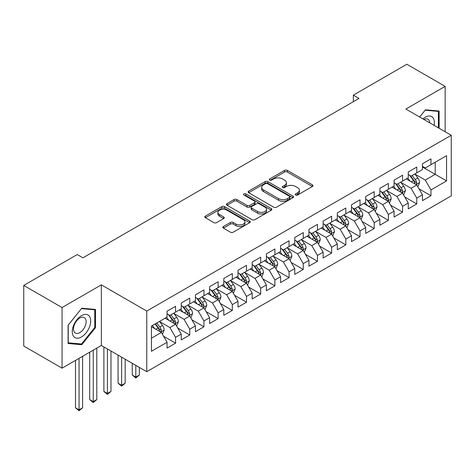 <?xml version="1.0" encoding="UTF-8"?>
<svg xmlns="http://www.w3.org/2000/svg" width="475" height="475" viewBox="0 0 475 475"><rect width="100%" height="100%" fill="white"/><g stroke="black" fill="none" stroke-linecap="round" stroke-linejoin="round"><path stroke-width="0.71" d="M295.64 195.017A1.377 0.796 0 0 0 297.593 195.017L312.39 186.473A1.971 1.14 0 0 0 312.966 185.672A1.971 1.14 0 0 0 312.39 184.864L287.322 170.394A1.971 1.14 0 0 0 284.537 170.394L269.741 178.933A1.377 0.796 0 0 0 269.331 179.497A1.377 0.796 0 0 0 269.741 180.061A1.377 0.796 0 0 0 271.688 180.061L273.6 178.956A6.3 3.64 0 0 1 282.518 178.956L284.602 180.162A6.3 3.64 0 0 1 286.449 182.732A6.3 3.64 0 0 1 284.602 185.309L282.69 186.414A1.377 0.796 0 0 0 282.287 186.978A1.377 0.796 0 0 0 282.69 187.536A1.377 0.796 0 0 0 284.638 187.536L286.556 186.432A6.3 3.64 0 0 1 295.468 186.432L297.558 187.637A6.3 3.64 0 0 1 299.404 190.214A6.3 3.64 0 0 1 297.558 192.785L295.64 193.889A1.377 0.796 0 0 0 295.236 194.453A1.377 0.796 0 0 0 295.64 195.017L295.64 193.889M223.398 226.516A1.971 1.14 0 0 0 222.817 227.317A1.971 1.14 0 0 0 223.398 228.125L230.428 232.186A1.971 1.14 0 0 0 233.213 232.186L249.648 222.698A1.971 1.14 0 0 0 250.224 221.89A1.971 1.14 0 0 0 249.648 221.089L224.58 206.613A1.971 1.14 0 0 0 221.795 206.613L205.36 216.101A1.971 1.14 0 0 0 204.784 216.909A1.971 1.14 0 0 0 205.36 217.71L213.857 222.615A1.971 1.14 0 0 0 216.642 222.615L223.672 218.553A1.971 1.14 0 0 0 224.253 217.752A1.971 1.14 0 0 0 223.672 216.944L219.462 214.516A5.267 3.04 0 0 1 217.918 212.367A5.267 3.04 0 0 1 221.172 209.552A5.267 3.04 0 0 1 226.913 210.211L243.414 219.741A5.267 3.04 0 0 1 244.958 221.89A5.267 3.04 0 0 1 241.704 224.705A5.267 3.04 0 0 1 235.962 224.046L233.213 222.454A1.971 1.14 0 0 0 230.428 222.454L223.398 226.516L223.398 228.125M62.059 307.545L62.059 368.167L101.359 345.473L101.359 284.858L62.059 307.545L23.75 285.428L77.241 254.547L82.917 257.824L359.023 98.414L353.347 95.137L353.347 101.692M101.359 284.858L146.763 311.066L451.25 135.274L451.25 195.896L146.763 371.688L146.763 311.066M445.146 131.753L445.146 86.373L405.846 109.06L451.25 135.274M445.146 86.373L406.838 64.256L353.347 95.137M273.743 207.177A1.971 1.14 0 0 0 276.527 207.177L292.962 197.689A1.971 1.14 0 0 0 293.538 196.888A1.971 1.14 0 0 0 292.962 196.08L267.894 181.61A1.971 1.14 0 0 0 265.109 181.61L248.674 191.098A1.971 1.14 0 0 0 248.098 191.9A1.971 1.14 0 0 0 248.674 192.702L273.743 207.177M244.417 195.314A1.377 0.796 0 0 1 245.818 195.51L245.818 193.871L271.302 208.584A1.971 1.14 0 0 1 271.884 209.386A1.971 1.14 0 0 1 271.302 210.193L254.873 219.682A1.971 1.14 0 0 1 252.083 219.682L227.014 205.206L227.014 203.597A1.971 1.14 0 0 0 226.438 204.404A1.971 1.14 0 0 0 227.014 205.206M227.014 203.597L234.05 199.542A1.971 1.14 0 0 1 236.835 199.542L247 205.408A1.971 1.14 0 0 0 249.785 205.408L254.452 202.712A1.971 1.14 0 0 0 255.027 201.911A1.971 1.14 0 0 0 254.452 201.109L243.871 194.993A1.377 0.796 0 0 1 243.467 194.435A1.377 0.796 0 0 1 244.316 193.699A1.377 0.796 0 0 1 245.818 193.871M422.447 166.974L435.219 174.349L435.219 162.224L446.565 155.675L430.962 164.683L430.962 158.87L422.447 163.78L422.447 169.599L416.771 172.876L416.771 167.058L408.257 171.974L408.257 177.792L402.586 181.064L402.586 175.251L394.072 180.167L394.072 185.98L388.396 189.258L388.396 183.445L379.881 188.355L379.881 194.174L374.205 197.452L374.205 191.633L365.691 196.549L365.691 202.368L360.02 205.639L360.02 199.827L351.506 204.743L351.506 210.556L345.83 213.833L345.83 208.014L337.315 212.931L337.315 218.749L331.639 222.027L331.639 216.208L323.131 221.124L323.131 226.937L317.454 230.215L317.454 224.402L308.94 229.318L308.94 235.131L303.264 238.408L303.264 232.59L294.749 237.506L294.749 243.325L289.073 246.602L289.073 240.783L280.565 245.7L280.565 251.513L274.888 254.79L274.888 248.977L266.374 253.893L266.374 259.706L260.698 262.984L260.698 257.165L252.183 262.081L252.183 267.9L246.507 271.178L246.507 265.359L237.999 270.275L237.999 276.088L232.322 279.365L232.322 273.553L223.808 278.463L223.808 284.282L218.132 287.559L218.132 281.74L209.618 286.657L209.618 292.475L203.941 295.753L203.941 289.934L195.433 294.85L195.433 300.663L189.757 303.941L189.757 298.128L181.242 303.038L181.242 308.857L175.566 312.134L175.566 306.316L167.052 311.232L167.052 317.051L151.448 326.058L151.448 351.292L167.052 342.279L161.381 332.447L151.448 326.717M446.565 155.675L446.565 180.904L430.962 189.917L425.285 180.084L414.996 174.147M418.974 188.807L430.962 195.73L430.962 189.917M430.962 195.73L422.447 200.646L422.447 194.827L416.771 198.105L411.095 188.278L400.811 182.335M404.783 197L416.771 203.923L416.771 198.105M416.771 203.923L408.257 208.84L408.257 203.021L402.586 206.298L396.91 196.466L386.62 190.528M390.593 205.194L402.586 212.111L402.586 206.298M402.586 212.111L394.072 217.027L394.072 211.215L388.396 214.486L382.719 204.66L372.43 198.722M376.408 213.382L388.396 220.305L388.396 214.486M388.396 220.305L379.881 225.221L379.881 219.402L374.205 222.68L368.529 212.853L358.245 206.91M362.217 221.576L374.205 228.499L374.205 222.68M374.205 228.499L365.691 233.409L365.691 227.596L360.02 230.874L354.344 221.041L344.054 215.104M348.027 229.769L360.02 236.687L360.02 230.874M360.02 236.687L351.506 241.603L351.506 235.79L345.83 239.062L340.153 229.235L329.87 223.297M333.842 237.957L345.83 244.88L345.83 239.062M345.83 244.88L337.315 249.797L337.315 243.978L331.639 247.255L325.963 237.423L315.679 231.485M319.651 246.151L331.639 253.074L331.639 247.255M331.639 253.074L323.131 257.984L323.131 252.172L317.454 255.449L311.778 245.617L301.488 239.679M305.461 254.339L317.454 261.262L317.454 255.449M317.454 261.262L308.94 266.178L308.94 260.365L303.264 263.637L297.587 253.81L287.304 247.873M291.276 262.533L303.264 269.456L303.264 263.637M303.264 269.456L294.749 274.372L294.749 268.553L289.073 271.831L283.403 261.998L273.113 256.061M277.085 270.726L289.073 277.649L289.073 271.831M289.073 277.649L280.565 282.56L280.565 276.747L274.888 280.024L269.212 270.192L258.923 264.254M262.895 278.914L274.888 285.837L274.888 280.024M274.888 285.837L266.374 290.753L266.374 284.935L260.698 288.212L255.022 278.386L244.738 272.442M248.71 287.108L260.698 294.031L260.698 288.212M260.698 294.031L252.183 298.947L252.183 293.128L246.507 296.406L240.837 286.573L230.547 280.636M234.519 295.302L246.507 302.225L246.507 296.406M246.507 302.225L237.999 307.135L237.999 301.322L232.322 304.6L226.646 294.767L216.357 288.83M220.335 303.489L232.322 310.412L232.322 304.6M232.322 310.412L223.808 315.329L223.808 309.51L218.132 312.787L212.456 302.961L202.172 297.017M206.144 311.683L218.132 318.606L218.132 312.787M218.132 318.606L209.618 323.522L209.618 317.704L203.941 320.981L198.271 311.149L187.981 305.211M191.953 319.877L203.941 326.794L203.941 320.981M203.941 326.794L195.433 331.71L195.433 325.897L189.757 329.175L184.08 319.343L173.791 313.405M177.769 328.065L189.757 334.988L189.757 329.175M189.757 334.988L181.242 339.904L181.242 334.085L175.566 337.363L169.89 327.536L159.606 321.593M163.578 336.258L175.566 343.182L175.566 337.363M175.566 343.182L167.052 348.098L167.052 342.279M167.052 313.773L169.89 315.412L175.566 312.134M151.448 338.182L161.381 332.447M181.242 305.579L184.08 307.218L189.757 303.941M169.89 327.536L175.566 324.259L165.068 318.197M181.242 334.085L175.566 324.259M195.433 297.386L198.271 299.024L203.941 295.753M184.08 319.343L189.757 316.065L179.253 310.003M195.433 325.897L189.757 316.065M209.618 289.198L212.456 290.837L218.132 287.559M198.271 311.149L203.941 307.871L193.444 301.809M209.618 317.704L203.941 307.871M223.808 281.004L226.646 282.643L232.322 279.365M212.456 302.961L218.132 299.683L207.634 293.621M223.808 309.51L218.132 299.683M237.999 272.816L240.837 274.449L246.507 271.178M226.646 294.767L232.322 291.49L221.819 285.428M237.999 301.322L232.322 291.49M252.183 264.623L255.022 266.261L260.698 262.984M240.837 286.573L246.507 283.302L236.01 277.24M252.183 293.128L246.507 283.302M266.374 256.429L269.212 258.067L274.888 254.79M255.022 278.386L260.698 275.108L250.2 269.046M266.374 284.935L260.698 275.108M280.565 248.241L283.403 249.88L289.073 246.602M269.212 270.192L274.888 266.914L264.385 260.852M280.565 276.747L274.888 266.914M294.749 240.047L297.587 241.686L303.264 238.408M283.403 261.998L289.073 258.727L278.576 252.664M294.749 268.553L289.073 258.727M308.94 231.853L311.778 233.492L317.454 230.215M297.587 253.81L303.264 250.533L292.766 244.471M308.94 260.365L303.264 250.533M323.131 223.666L325.963 225.304L331.639 222.027M311.778 245.617L317.454 242.339L306.951 236.277M323.131 252.172L317.454 242.339M337.315 215.472L340.153 217.111L345.83 213.833M325.963 237.423L331.639 234.151L321.142 228.089M337.315 243.978L331.639 234.151M351.506 207.278L354.344 208.917L360.02 205.639M340.153 229.235L345.83 225.958L335.332 219.895M351.506 235.79L345.83 225.958M365.691 199.09L368.529 200.729L374.205 197.452M354.344 221.041L360.02 217.764L349.517 211.702M365.691 227.596L360.02 217.764M379.881 190.897L382.719 192.535L388.396 189.258M368.529 212.853L374.205 209.576L363.707 203.514M379.881 219.402L374.205 209.576M394.072 182.703L396.91 184.342L402.586 181.064M382.719 204.66L388.396 201.382L377.892 195.32M394.072 211.215L388.396 201.382M408.257 174.515L411.095 176.154L416.771 172.876M396.91 196.466L402.586 193.188L392.083 187.126M408.257 203.021L402.586 193.188M422.447 166.321L425.285 167.96L430.962 164.683M411.095 188.278L416.771 185.001L406.273 178.938M422.447 194.827L416.771 185.001M23.75 285.428L23.75 346.049L62.059 368.167M101.359 345.473L146.763 371.688M425.285 180.084L435.219 174.349L446.565 180.904M439.12 128.274L439.12 111.031L425.428 109.808L419.633 117.022M95.475 327.691L95.475 309.439L81.783 308.216L68.091 325.244L68.091 343.502L81.783 344.725L95.475 327.691L94.763 327.281M296.192 195.213L297.558 194.423A6.3 3.64 0 0 0 299.404 191.852L299.404 190.214M286.449 182.732L286.449 184.371A6.3 3.64 0 0 1 284.602 186.948L283.243 187.732M312.36 186.485L287.322 172.027A1.971 1.14 0 0 0 284.537 172.027L270.287 180.257M292.933 197.707L267.894 183.249A1.971 1.14 0 0 0 265.109 183.249L248.698 192.719M289.477 197.446A1.377 0.796 0 0 0 289.881 196.888A1.377 0.796 0 0 0 289.477 196.323L267.473 183.617A1.377 0.796 0 0 0 265.525 183.617L263.506 184.787A6.3 3.64 0 0 0 261.66 187.358A6.3 3.64 0 0 0 263.506 189.929L278.546 198.615A6.3 3.64 0 0 0 287.458 198.615L289.477 197.446L289.477 199.084A1.377 0.796 0 0 0 289.881 198.526L289.881 196.888M261.66 187.358L261.66 188.997A6.3 3.64 0 0 0 263.506 191.567L263.506 189.929M289.477 199.084L287.458 200.254A6.3 3.64 0 0 1 278.546 200.254L263.506 191.567M227.044 205.224L234.05 201.174L234.05 199.542M255.027 201.911L255.027 203.549A1.971 1.14 0 0 1 254.452 204.351L249.785 207.047A1.971 1.14 0 0 1 247 207.047L236.835 201.174A1.971 1.14 0 0 0 234.05 201.174M245.818 195.51L271.278 210.205M257.551 211.5A5.267 3.04 0 0 0 263.293 212.159A5.267 3.04 0 0 0 266.546 209.35A5.267 3.04 0 0 0 265.002 207.195L259.19 203.84A1.971 1.14 0 0 0 256.405 203.84L251.738 206.536A1.971 1.14 0 0 0 251.162 207.338A1.971 1.14 0 0 0 251.738 208.145L257.551 211.5L257.551 213.138A5.267 3.04 0 0 0 263.293 213.797A5.267 3.04 0 0 0 266.546 210.989L266.546 209.35M251.162 207.338L251.162 208.976A1.971 1.14 0 0 0 251.738 209.778L251.738 208.145M257.551 213.138L251.738 209.778M244.958 221.89L244.958 223.529A5.267 3.04 0 0 1 241.704 226.343A5.267 3.04 0 0 1 235.962 225.678L233.213 224.093A1.971 1.14 0 0 0 230.428 224.093L223.422 228.137M217.918 212.367L217.918 213.999A5.267 3.04 0 0 0 219.462 216.155L219.462 214.516M223.648 218.571L219.462 216.155M249.624 222.71L224.58 208.252A1.971 1.14 0 0 0 221.795 208.252L205.384 217.728M80.334 343.888L81.783 344.725M417.822 186.817L419.579 182.525A5.32 3.07 -120 0 0 417.881 177.994L414.871 173.975M410.067 181.129L407.776 178.072M406.707 179.188L406.446 178.838M415.767 184.419L416.593 183.677L416.712 182.75A5.32 3.07 -120 0 0 415.186 179.556L412.175 175.53M410.453 175.78L414.176 180.749A2.707 1.562 60 0 1 414.669 181.575L416.712 182.75M409.515 175.239L413.488 180.536A5.32 3.07 60 0 1 415.008 183.736L415.114 184.045M403.631 195.011L405.395 190.718A5.32 3.07 -120 0 0 403.697 186.188L400.68 182.162M395.877 189.317L393.585 186.259M392.516 187.376L392.255 187.031M401.583 192.612L402.402 191.87L402.521 190.944A5.32 3.07 -120 0 0 401.001 187.744L397.985 183.724M396.263 183.973L399.986 188.943A2.707 1.562 60 0 1 400.478 189.763L402.521 190.944M395.331 183.433L399.297 188.729A5.32 3.07 60 0 1 400.817 191.924L400.924 192.232M389.447 203.199L391.204 198.906A5.32 3.07 -120 0 0 389.506 194.382L386.49 190.356M381.692 197.511L379.4 194.453M378.326 195.569L378.064 195.219M387.392 200.806L388.218 200.064L388.33 199.132A5.32 3.07 -120 0 0 386.81 195.938L383.794 191.912M382.078 192.161L385.801 197.131A2.707 1.562 60 0 1 386.294 197.956L388.33 199.132M381.14 191.621L385.106 196.917A5.32 3.07 60 0 1 386.632 200.118L386.739 200.426M434.085 125.364A13.045 7.529 120 0 0 433.129 117.966A13.045 7.529 120 0 0 422.875 118.893M429.768 122.871A8.93 5.154 120 0 0 428.931 120.133A8.93 5.154 120 0 0 427.928 119.201A8.93 5.154 120 0 0 423.831 119.445M425.113 110.2L438.407 111.399L438.407 127.864M437.528 110.895L438.407 111.399M419.657 117.034L425.143 110.212M73.512 336.241A13.045 7.529 120 0 0 86.106 332.868A13.045 7.529 120 0 0 89.484 316.368A13.045 7.529 120 0 0 76.885 319.746A13.045 7.529 120 0 0 73.512 336.241M74.349 332.138A8.93 5.154 120 0 0 75.353 333.07A8.93 5.154 120 0 0 83.659 328.902A8.93 5.154 120 0 0 85.286 318.535A8.93 5.154 120 0 0 84.283 317.603A8.93 5.154 120 0 0 75.976 321.771A8.93 5.154 120 0 0 74.349 332.138M81.498 308.619L94.763 309.801L94.763 327.489L81.498 343.995L68.234 342.808L68.234 325.12L81.468 308.602M93.884 309.296L94.763 309.801M375.256 211.393L377.013 207.1A5.32 3.07 -120 0 0 375.315 202.57L372.305 198.55M367.502 205.705L365.21 202.647M364.141 203.763L363.88 203.413M373.202 208.994L374.027 208.252L374.146 207.326A5.32 3.07 -120 0 0 372.62 204.131L369.609 200.106M367.887 200.355L371.61 205.325A2.707 1.562 60 0 1 372.103 206.15L374.146 207.326M366.955 199.815L370.922 205.111A5.32 3.07 60 0 1 372.442 208.311L372.548 208.62M361.065 219.587L362.829 215.294A5.32 3.07 -120 0 0 361.131 210.763L358.114 206.738M353.311 213.893L351.019 210.835M349.95 211.951L349.689 211.607M359.017 217.188L359.842 216.446L359.955 215.519A5.32 3.07 -120 0 0 358.435 212.319L355.419 208.299M353.697 208.549L357.42 213.518A2.707 1.562 60 0 1 357.912 214.338L359.955 215.519M352.765 208.008L356.731 213.305A5.32 3.07 60 0 1 358.251 216.499L358.364 216.808M346.881 227.774L348.638 223.482A5.32 3.07 -120 0 0 346.94 218.957L343.93 214.932M339.126 222.086L336.834 219.028M335.76 220.145L335.498 219.794M344.826 225.382L345.652 224.639L345.77 223.707A5.32 3.07 -120 0 0 344.244 220.513L341.234 216.487M339.512 216.737L343.235 221.706A2.707 1.562 60 0 1 343.728 222.532L345.77 223.707M338.574 216.196L342.54 221.493A5.32 3.07 60 0 1 344.066 224.693L344.173 225.002M332.69 235.968L334.447 231.675A5.32 3.07 -120 0 0 332.755 227.145L329.739 223.125M324.936 230.28L322.644 227.216M321.575 228.338L321.314 227.988M330.642 233.569L331.461 232.827L331.58 231.901A5.32 3.07 -120 0 0 330.06 228.701L327.043 224.681M325.322 224.93L329.044 229.9A2.707 1.562 60 0 1 329.537 230.725L331.58 231.901M324.389 224.39L328.356 229.686A5.32 3.07 60 0 1 329.876 232.887L329.983 233.189M318.499 244.162L320.263 239.869A5.32 3.07 -120 0 0 318.565 235.339L315.548 231.313M310.745 238.468L308.453 235.41M307.384 236.526L307.123 236.182M316.451 241.763L317.276 241.021L317.389 240.095A5.32 3.07 -120 0 0 315.869 236.894L312.853 232.869M311.131 233.124L314.854 238.094A2.707 1.562 60 0 1 315.347 238.913L317.389 240.095M310.199 232.584L314.165 237.88A5.32 3.07 60 0 1 315.685 241.074L315.798 241.383M304.315 252.35L306.072 248.057A5.32 3.07 -120 0 0 304.374 243.533L301.364 239.507M296.56 246.662L294.268 243.604M293.194 244.72L292.933 244.37M302.26 249.951L303.086 249.215L303.204 248.283A5.32 3.07 -120 0 0 301.678 245.088L298.668 241.062M296.946 241.312L300.669 246.282A2.707 1.562 60 0 1 301.162 247.107L303.204 248.283M296.008 240.772L299.974 246.068A5.32 3.07 60 0 1 301.5 249.268L301.607 249.577M290.124 260.543L291.882 256.251A5.32 3.07 -120 0 0 290.189 251.72L287.173 247.701M282.37 254.855L280.078 251.792M279.009 252.914L278.748 252.563M288.076 258.145L288.895 257.402L289.014 256.476A5.32 3.07 -120 0 0 287.494 253.276L284.478 249.256M282.756 249.506L286.478 254.475A2.707 1.562 60 0 1 286.971 255.301L289.014 256.476M281.823 248.965L285.79 254.262A5.32 3.07 60 0 1 287.31 257.462L287.417 257.765M275.939 268.737L277.697 264.438A5.32 3.07 -120 0 0 275.999 259.914L272.983 255.888M268.179 263.043L265.893 259.985M264.818 261.102L264.557 260.757M273.885 266.338L274.71 265.596L274.823 264.67A5.32 3.07 -120 0 0 273.303 261.47L270.287 257.444M268.571 257.699L272.294 262.669A2.707 1.562 60 0 1 272.781 263.488L274.823 264.67M267.633 257.159L271.599 262.455A5.32 3.07 60 0 1 273.125 265.65L273.232 265.958M261.749 276.925L263.506 272.632A5.32 3.07 -120 0 0 261.808 268.108L258.798 264.082M253.994 271.237L251.703 268.179M250.628 269.295L250.373 268.945M259.694 274.526L260.52 273.79L260.638 272.858A5.32 3.07 -120 0 0 259.113 269.663L256.102 265.638M254.38 265.887L258.103 270.857A2.707 1.562 60 0 1 258.596 271.682L260.638 272.858M253.442 265.347L257.414 270.643A5.32 3.07 60 0 1 258.934 273.843L259.041 274.152M247.558 285.119L249.316 280.826A5.32 3.07 -120 0 0 247.623 276.296L244.607 272.276M239.804 279.425L237.512 276.367M236.443 277.489L236.182 277.139M245.51 282.72L246.329 281.978L246.448 281.052A5.32 3.07 -120 0 0 244.928 277.851L241.912 273.832M240.19 274.081L243.912 279.051A2.707 1.562 60 0 1 244.405 279.87L246.448 281.052M239.257 273.541L243.224 278.837A5.32 3.07 60 0 1 244.744 282.037L244.851 282.34M233.373 293.307L235.131 289.014A5.32 3.07 -120 0 0 233.433 284.489L230.417 280.464M225.613 287.618L223.327 284.561M222.252 285.677L221.991 285.332M231.319 290.914L232.144 290.172L232.257 289.245A5.32 3.07 -120 0 0 230.737 286.045L227.721 282.019M226.005 282.275L229.728 287.244A2.707 1.562 60 0 1 230.215 288.064L232.257 289.245M225.067 281.734L229.033 287.031A5.32 3.07 60 0 1 230.559 290.225L230.666 290.534M219.183 301.5L220.94 297.207A5.32 3.07 -120 0 0 219.242 292.683L216.232 288.658M211.428 295.812L209.137 292.754M208.062 293.871L207.807 293.52M217.128 299.102L217.954 298.365L218.072 297.433A5.32 3.07 -120 0 0 216.547 294.239L213.536 290.213M211.814 290.462L215.537 295.432A2.707 1.562 60 0 1 216.03 296.257L218.072 297.433M210.876 289.922L214.848 295.218A5.32 3.07 60 0 1 216.368 298.419L216.475 298.728M135.808 365.364L135.808 377.079L139.359 375.03L139.359 367.412M139.359 375.03L135.808 377.981L132.264 375.03L132.264 363.316M132.264 375.03L135.808 377.079L135.808 377.981M204.992 309.694L206.756 305.401A5.32 3.07 -120 0 0 205.058 300.871L202.041 296.851M197.238 304L194.946 300.942M193.877 302.058L193.616 301.714M202.944 307.295L203.763 306.553L203.882 305.627A5.32 3.07 -120 0 0 202.362 302.427L199.346 298.407M197.624 298.656L201.347 303.626A2.707 1.562 60 0 1 201.839 304.445L203.882 305.627M196.692 298.116L200.658 303.412A5.32 3.07 60 0 1 202.178 306.607L202.285 306.915M121.624 357.17L121.624 385.272L125.168 383.224L125.168 359.219M125.168 383.224L121.624 386.169L118.073 383.224L118.073 355.122M118.073 383.224L121.624 385.272L121.624 386.169M190.808 317.882L192.565 313.589A5.32 3.07 -120 0 0 190.867 309.065L187.851 305.039M183.053 312.194L180.761 309.136M179.687 310.252L179.425 309.908M188.753 315.489L189.578 314.747L189.691 313.821A5.32 3.07 -120 0 0 188.171 310.62L185.155 306.595M183.439 306.85L187.162 311.814A2.707 1.562 60 0 1 187.655 312.639L189.691 313.821M182.501 306.31L186.467 311.6A5.32 3.07 60 0 1 187.993 314.8L188.1 315.109M107.433 348.983L107.433 393.46L110.984 391.412L110.984 351.025M110.984 391.412L107.433 394.363L103.888 391.412L103.888 346.934M103.888 391.412L107.433 393.46L107.433 394.363M176.617 326.076L178.374 321.783A5.32 3.07 -120 0 0 176.676 317.253L173.666 313.233M168.862 320.387L166.571 317.33M165.502 318.446L165.241 318.096M174.562 323.677L175.388 322.935L175.507 322.008A5.32 3.07 -120 0 0 173.981 318.814L170.97 314.788M169.248 315.038L172.971 320.008A2.707 1.562 60 0 1 173.464 320.833L175.507 322.008M168.316 314.497L172.283 319.794A5.32 3.07 60 0 1 173.803 322.994L173.909 323.303M93.242 350.158L93.242 401.654L96.793 399.606L96.793 348.11M96.793 399.606L93.242 402.557L89.698 399.606L89.698 352.207M89.698 399.606L93.242 401.654L93.242 402.557M162.426 334.269L164.19 329.977A5.32 3.07 -120 0 0 162.492 325.446L159.475 321.421M154.672 328.575L152.38 325.517M160.378 331.871L161.203 331.128L161.316 330.202A5.32 3.07 -120 0 0 159.796 327.002L156.78 322.982M155.45 323.748L158.781 328.201A2.707 1.562 60 0 1 159.273 329.021L161.316 330.202M155.076 323.962L158.092 327.988A5.32 3.07 60 0 1 159.612 331.182L159.719 331.491M79.058 358.352L79.058 409.848L82.603 407.799L82.603 356.303M82.603 407.799L79.058 410.744L75.507 407.799L75.507 360.4M75.507 407.799L79.058 409.848L79.058 410.744M297.558 194.423L297.558 192.785M282.69 187.536L282.69 186.414M284.602 186.948L284.602 185.309M269.741 180.061L269.741 178.933M284.537 172.027L284.537 170.394M287.322 172.027L287.322 170.394M312.39 186.473L312.39 184.864M248.674 192.702L248.674 191.098M265.109 183.249L265.109 181.61M267.894 183.249L267.894 181.61M292.962 197.689L292.962 196.08M278.546 200.254L278.546 198.615M287.458 200.254L287.458 198.615M236.835 201.174L236.835 199.542M247 207.047L247 205.408M249.785 207.047L249.785 205.408M254.452 204.351L254.452 202.712M271.302 210.193L271.302 208.584M230.428 224.093L230.428 222.454M233.213 224.093L233.213 222.454M235.962 225.678L235.962 224.046M223.672 218.553L223.672 216.944M205.36 217.71L205.36 216.101M221.795 208.252L221.795 206.613M224.58 208.252L224.58 206.613M249.648 222.698L249.648 221.089M416.106 184.615L419.544 182.626M415.186 179.556L417.881 177.994M411.261 181.818L413.488 180.536M401.915 192.808L405.359 190.819M401.001 187.744L403.697 186.188M397.076 190.012L399.297 188.729M387.731 200.996L391.168 199.013M386.81 195.938L389.506 194.382M382.886 198.2L385.106 196.917M373.54 209.19L376.978 207.201M372.62 204.131L375.315 202.57M368.701 206.393L370.922 205.111M359.349 217.378L362.793 215.395M358.435 212.319L361.131 210.763M354.51 214.587L356.731 213.305M345.165 225.572L348.603 223.588M344.244 220.513L346.94 218.957M340.32 222.775L342.54 221.493M330.974 233.765L334.412 231.776M330.06 228.701L332.755 227.145M326.135 230.969L328.356 229.686M316.783 241.953L320.227 239.97M315.869 236.894L318.565 235.339M311.944 239.162L314.165 237.88M302.599 250.147L306.037 248.164M301.678 245.088L304.374 243.533M297.754 247.35L299.974 246.068M288.408 258.341L291.852 256.352M287.494 253.276L290.189 251.72M283.569 255.544L285.79 254.262M274.217 266.528L277.661 264.545M273.303 261.47L275.999 259.914M269.378 263.738L271.599 262.455M260.033 274.722L263.471 272.733M259.113 269.663L261.808 268.108M255.188 271.926L257.414 270.643M245.842 282.916L249.286 280.927M244.928 277.851L247.623 276.296M241.003 280.119L243.224 278.837M231.652 291.104L235.095 289.121M230.737 286.045L233.433 284.489M226.812 288.313L229.033 287.031M217.467 299.298L220.905 297.308M216.547 294.239L219.242 292.683M212.622 296.501L214.848 295.218M203.276 307.491L206.72 305.502M202.362 302.427L205.058 300.871M198.437 304.695L200.658 303.412M189.092 315.679L192.529 313.696M188.171 310.62L190.867 309.065M184.247 312.888L186.467 311.6M174.901 323.873L178.339 321.884M173.981 318.814L176.676 317.253M170.062 321.076L172.283 319.794M160.71 332.067L164.154 330.077M159.796 327.002L162.492 325.446M155.871 329.27L158.092 327.988"/></g></svg>
